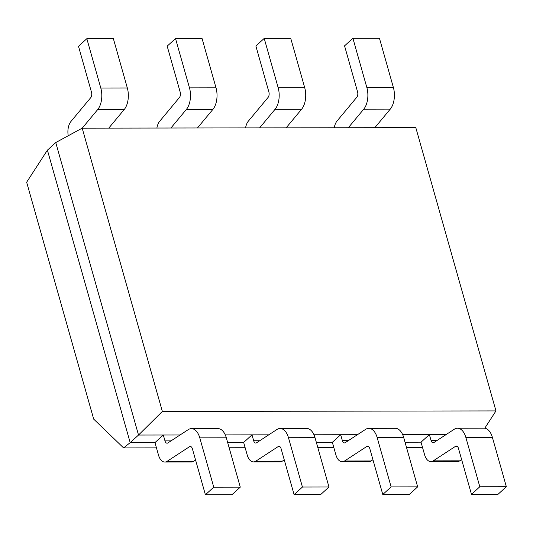 <?xml version="1.0" encoding="UTF-8"?>
<svg xmlns="http://www.w3.org/2000/svg" width="533" height="533" viewBox="0 0 533 533"><rect width="100%" height="100%" fill="white"/><g stroke="black" fill="none" stroke-linecap="round" stroke-linejoin="round"><path stroke-width="0.8" d="M162.358 411.443L495.97 410.916L415.807 127.634L82.195 128.16L162.358 411.443L138.52 435.041L163.311 435.008L154.97 442.597L158.514 455.129A12.612 7.022 -90.1 0 0 164.79 462.044A12.612 7.022 -90.1 0 0 167.182 461.285L189.495 446.721A4.204 2.339 89.9 0 1 190.294 446.467A4.204 2.339 89.9 0 1 192.386 448.773L205.405 494.777L213.746 487.182L199.788 437.853A16.816 9.361 -90.1 0 0 191.42 428.632A16.816 9.361 -90.1 0 0 188.236 429.645L167.862 442.936A4.204 2.339 89.9 0 1 167.069 443.19A4.204 2.339 89.9 0 1 164.977 440.884L163.311 435.008L180.061 434.981M199.788 437.853L226.325 437.806A16.816 9.361 -90.1 0 0 217.957 428.592L191.42 428.632M226.325 437.806L240.283 487.142L213.746 487.182M240.283 487.142L231.942 494.731L205.405 494.777M195.571 460.032L193.719 461.245L167.182 461.285M164.79 462.044L191.327 461.998A12.612 7.022 -90.1 0 0 193.719 461.245M216.018 87.832L189.481 87.878L175.524 38.549L202.06 38.503L216.018 87.832A16.816 9.361 89.9 0 1 212.894 109.412L197.443 127.973M170.906 128.02L186.357 109.452L212.894 109.412M189.481 87.878A16.816 9.361 89.9 0 1 186.357 109.452M175.524 38.549L167.182 46.144L180.201 92.149A4.204 2.339 89.9 0 1 179.421 97.539L159.687 121.258A12.612 7.022 89.9 0 0 156.889 128.04M225.279 434.908L252.002 434.861L243.661 442.457L247.205 454.989A12.612 7.022 -90.1 0 0 253.481 461.904A12.612 7.022 -90.1 0 0 255.867 461.145L278.186 446.574A4.204 2.339 89.9 0 1 278.986 446.328A4.204 2.339 89.9 0 1 281.078 448.626L294.096 494.637L302.438 487.042L288.473 437.713A16.816 9.361 -90.1 0 0 280.105 428.492A16.816 9.361 -90.1 0 0 276.92 429.505L256.553 442.796A4.204 2.339 89.9 0 1 255.76 443.05A4.204 2.339 89.9 0 1 253.668 440.744L252.002 434.861L268.745 434.835M288.473 437.713L315.016 437.666A16.816 9.361 -90.1 0 0 306.642 428.452L280.105 428.492M315.016 437.666L328.974 486.995L302.438 487.042M328.974 486.995L320.633 494.591L294.096 494.637M284.262 459.892L282.403 461.105L255.867 461.145M253.481 461.904L280.018 461.858A12.612 7.022 -90.1 0 0 282.403 461.105M127.334 87.978L100.797 88.018L86.832 38.689L113.369 38.642L127.334 87.978A16.816 9.361 89.9 0 1 124.202 109.551L108.759 128.12M82.222 128.16L97.666 109.591L124.202 109.551M100.797 88.018A16.816 9.361 89.9 0 1 97.666 109.591M86.832 38.689L78.491 46.284L91.509 92.289A4.204 2.339 89.9 0 1 90.73 97.679L71.002 121.397A12.612 7.022 89.9 0 0 68.237 135.755M304.709 87.692L278.173 87.738L264.215 38.409L290.751 38.363L304.709 87.692A16.816 9.361 89.9 0 1 301.585 109.265L286.134 127.833M259.598 127.88L275.048 109.312L301.585 109.265M278.173 87.738A16.816 9.361 89.9 0 1 275.048 109.312M264.215 38.409L255.873 46.005L268.892 92.009A4.204 2.339 89.9 0 1 268.106 97.399L248.378 121.111A12.612 7.022 89.9 0 0 245.573 127.9M402.662 434.628L446.128 434.555M484.77 428.226L495.97 410.916M313.97 434.768L357.436 434.695M82.195 128.16L55.752 142.551L138.52 435.041L130.179 442.637L47.41 150.146L55.752 142.551M421.037 442.177L424.581 454.709A12.612 7.022 -90.1 0 0 430.857 461.618A12.612 7.022 -90.1 0 0 433.249 460.865L455.562 446.294A4.204 2.339 89.9 0 1 456.361 446.041A4.204 2.339 89.9 0 1 458.453 448.346L471.472 494.358L479.813 486.762L465.855 437.433A16.816 9.361 -90.1 0 0 457.487 428.212A16.816 9.361 -90.1 0 0 454.303 429.225L433.929 442.517A4.204 2.339 89.9 0 1 433.136 442.77A4.204 2.339 89.9 0 1 431.044 440.465L429.378 434.582L421.037 442.177L405.027 442.203M332.345 442.317L335.89 454.849A12.612 7.022 -90.1 0 0 342.166 461.765A12.612 7.022 -90.1 0 0 344.558 461.005L366.877 446.434A4.204 2.339 89.9 0 1 367.67 446.188A4.204 2.339 89.9 0 1 369.762 448.486L382.781 494.497L391.122 486.902L377.164 437.573A16.816 9.361 -90.1 0 0 368.796 428.352A16.816 9.361 -90.1 0 0 365.611 429.365L345.244 442.656A4.204 2.339 89.9 0 1 344.445 442.91A4.204 2.339 89.9 0 1 342.353 440.604L340.687 434.721L332.345 442.317L316.336 442.343M243.661 442.457L227.644 442.483M154.97 442.597L130.179 442.637L123.609 447.92L156.462 447.867M123.609 447.92L93.688 419.125L26.65 182.219L47.41 150.146M229.137 447.753L245.147 447.727M317.828 447.613L333.838 447.587M406.519 447.473L422.529 447.447M393.401 87.552L366.864 87.599L352.899 38.269L379.436 38.223L393.401 87.552A16.816 9.361 89.9 0 1 390.269 109.125L374.826 127.693M348.289 127.74L363.733 109.172L390.269 109.125M366.864 87.599A16.816 9.361 89.9 0 1 363.733 109.172M352.899 38.269L344.558 45.858L357.576 91.869A4.204 2.339 89.9 0 1 356.797 97.259L337.069 120.971A12.612 7.022 89.9 0 0 334.264 127.76M377.164 437.573L403.701 437.526A16.816 9.361 -90.1 0 0 395.333 428.312L368.796 428.352M403.701 437.526L417.659 486.856L391.122 486.902M417.659 486.856L409.317 494.451L382.781 494.497M372.953 459.752L371.095 460.965L344.558 461.005M342.166 461.765L368.709 461.718A12.612 7.022 -90.1 0 0 371.095 460.965M465.855 437.433L492.392 437.386A16.816 9.361 -90.1 0 0 484.024 428.172L457.487 428.212M492.392 437.386L506.35 486.716L479.813 486.762M506.35 486.716L498.009 494.311L471.472 494.358M461.638 459.613L459.786 460.818L433.249 460.865M430.857 461.618L457.394 461.578A12.612 7.022 -90.1 0 0 459.786 460.818M164.977 440.884L171.02 440.878M191.094 446.714L189.495 446.721M253.668 440.744L259.711 440.738M279.778 446.574L278.186 446.574M342.353 440.604L348.402 440.598M368.47 446.434L366.877 446.434M431.044 440.465L437.087 440.458M457.161 446.294L455.562 446.294"/></g></svg>
